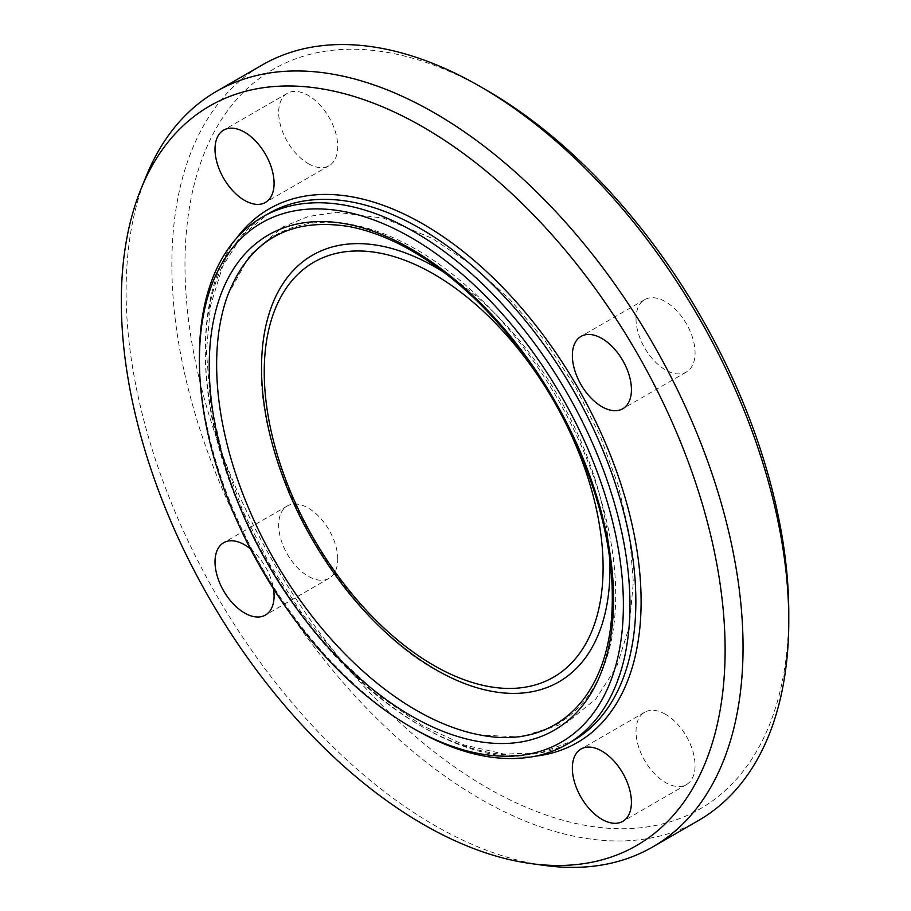 <?xml version="1.0" encoding="UTF-8"?>
<svg xmlns="http://www.w3.org/2000/svg" width="911" height="911" viewBox="0 0 911 911"><rect width="100%" height="100%" fill="white"/><g stroke="black" fill="none" stroke-linecap="round" stroke-linejoin="round"><path stroke-width="0.68" stroke-dasharray="4.55 3.42" d="M337.742 559.183A41.769 24.119 -120 0 0 319.51 517.152A41.769 24.119 -120 0 0 287.329 505.958A41.769 24.119 -120 0 0 287.329 554.195A41.769 24.119 -120 0 0 329.099 578.303A41.769 24.119 -120 0 0 337.742 559.183M250.411 548.855A41.769 24.119 60 0 1 273.494 588.836M308.214 163.616A41.769 24.119 -120 0 0 329.099 165.688A41.769 24.119 -120 0 0 329.099 117.462A41.769 24.119 -120 0 0 287.329 93.343A41.769 24.119 -120 0 0 280.93 126.811A41.769 24.119 -120 0 0 308.214 163.616M636.015 318.77A41.769 24.119 -120 0 0 654.246 360.802A41.769 24.119 -120 0 0 686.427 371.995A41.769 24.119 -120 0 0 686.427 323.769A41.769 24.119 -120 0 0 644.669 299.651A41.769 24.119 -120 0 0 636.015 318.77M665.542 714.338A41.769 24.119 -120 0 0 644.669 712.265A41.769 24.119 -120 0 0 644.669 760.503A41.769 24.119 -120 0 0 686.427 784.61A41.769 24.119 -120 0 0 692.827 751.142A41.769 24.119 -120 0 0 665.542 714.338M199.418 356.372A304.433 175.766 -120 0 0 414.687 729.221M486.884 90.383A426.952 246.494 -120 0 0 184.979 264.68A426.952 246.494 -120 0 0 486.873 787.582A426.952 246.494 -120 0 0 788.778 613.274M698.43 820.549A436.232 251.857 60 0 1 262.197 568.692A436.232 251.857 60 0 1 262.209 64.988M146.432 175.709A436.232 251.857 -120 0 0 216.465 595.099A436.232 251.857 -120 0 0 544.653 865.45M268.381 213.607A304.433 175.766 -120 0 0 268.381 565.127A304.433 175.766 -120 0 0 572.803 740.894L540.861 752.702L504.193 754.126L464.132 744.982L422.248 725.52L380.251 696.448L339.792 658.892L302.475 614.276L269.736 564.353L242.873 511.048L222.899 456.422L210.589 402.594L206.41 351.68L210.498 305.686L222.614 266.411L242.178 235.357L268.381 213.607M236.211 238.636A308.146 177.907 -120 0 0 269.144 564.683A308.146 177.907 -120 0 0 535.053 756.232M227.818 295.039L249.819 255.239L282.661 227.067L308.351 216.488L336.432 212.252L383.793 218.162L432.269 238.375L472.24 265.192L510.319 299.878L545.222 341.124L575.684 387.357L600.11 435.788L618.284 485.563L629.512 534.928L633.327 582.209L629.228 626.95L616.781 666.397L595.908 698.885L567.132 722.469L520.181 737.045L480.313 735.006A282.171 162.921 -120 0 0 615.699 594.997A282.171 162.921 -120 0 0 448.679 271.25A282.171 162.921 -120 0 0 227.226 296.656M609.732 559.331A246.357 142.241 -120 0 0 444.078 272.412M261.799 356.827A246.357 142.241 -120 0 0 444.614 674.527M287.329 505.969L223.673 542.717M329.099 578.303L265.431 615.062M329.099 165.688L265.431 202.447M287.329 93.343L223.673 130.102M686.427 371.995L622.771 408.754M644.669 299.651L581.002 336.41M644.669 712.265L581.002 749.024M686.427 784.61L622.771 821.369M261.787 357.078C252.552 464.656 347.49 629.08 445.263 674.857"/><path stroke-width="1.37" d="M273.494 588.836A41.769 24.119 60 0 1 274.086 595.942A41.769 24.119 60 0 1 265.431 615.062A41.769 24.119 60 0 1 233.25 603.868A41.769 24.119 60 0 1 215.019 561.836A41.769 24.119 60 0 1 223.673 542.717A41.769 24.119 60 0 1 250.411 548.855M244.547 200.374A41.769 24.119 60 0 1 217.262 163.57A41.769 24.119 60 0 1 223.662 130.102A41.769 24.119 60 0 1 244.547 132.175A41.769 24.119 60 0 1 271.831 168.968A41.769 24.119 60 0 1 265.431 202.447A41.769 24.119 60 0 1 244.547 200.374M572.359 355.529A41.769 24.119 60 0 1 581.002 336.41A41.769 24.119 60 0 1 613.194 347.603A41.769 24.119 60 0 1 631.425 389.623A41.769 24.119 60 0 1 622.771 408.754A41.769 24.119 60 0 1 590.59 397.56A41.769 24.119 60 0 1 572.359 355.529M601.886 751.097A41.769 24.119 60 0 1 629.171 787.901A41.769 24.119 60 0 1 622.771 821.369A41.769 24.119 60 0 1 601.886 819.296A41.769 24.119 60 0 1 574.602 782.492A41.769 24.119 60 0 1 581.002 749.024A41.769 24.119 60 0 1 601.886 751.097M411.408 727.331L414.687 729.221A304.433 175.766 -120 0 0 566.904 744.31A304.433 175.766 -120 0 0 629.957 604.938A304.433 175.766 -120 0 0 497.064 298.569A304.433 175.766 -120 0 0 262.47 217.012A304.433 175.766 -120 0 0 199.418 356.372L199.418 360.164A299.787 173.09 60 0 1 411.408 237.771A299.787 173.09 60 0 1 623.386 604.938A299.787 173.09 60 0 1 411.408 727.331A299.787 173.09 60 0 1 199.418 360.164M788.778 620.858L788.778 613.274A426.952 246.494 -120 0 0 486.884 90.383L480.325 86.591A436.232 251.857 60 0 1 788.778 620.858A436.232 251.857 60 0 1 698.43 820.549L652.697 846.957A436.232 251.857 -120 0 0 743.046 647.254A436.232 251.857 -120 0 0 552.624 208.255A436.232 251.857 -120 0 0 216.476 91.385A436.232 251.857 -120 0 0 146.432 175.709L141.194 188.52A426.952 246.494 -120 0 0 209.746 598.982A426.952 246.494 -120 0 0 530.942 863.582A426.952 246.494 -120 0 0 725.11 650.033A426.952 246.494 -120 0 0 477.99 164.538A426.952 246.494 -120 0 0 141.194 188.52M216.476 91.385L262.209 64.988A436.232 251.857 60 0 1 480.325 86.591M530.942 863.582L544.653 865.45A436.232 251.857 -120 0 0 652.697 846.957M566.904 744.31L572.803 740.894A304.433 175.766 -120 0 0 635.855 601.533A304.433 175.766 -120 0 0 502.974 295.164A304.433 175.766 -120 0 0 268.381 213.607L262.47 217.012M613.57 599.279A285.906 165.073 -120 0 0 310.321 222.022A285.906 165.073 -120 0 0 310.321 626.358A285.906 165.073 -120 0 0 613.57 599.279M535.053 756.232A308.146 177.907 -120 0 0 641.105 601.533A308.146 177.907 -120 0 0 481.224 266.707A308.146 177.907 -120 0 0 236.211 238.636M227.226 296.656A282.171 162.921 -120 0 0 275.076 561.256A282.171 162.921 -120 0 0 480.313 735.006C558.01 750.55 612.932 694.125 612.283 597.479C612.921 518.2 574.306 417.363 514.408 342.513C478.582 297.635 440.081 264.771 398.904 243.897C381.686 235.334 364.981 229.538 348.776 226.52C289.334 217.091 248.817 240.47 227.226 296.656L227.818 295.039M444.614 674.527A246.357 142.241 -120 0 0 445.342 674.903A246.357 142.241 -120 0 0 609.937 569.079A246.357 142.241 -120 0 0 609.732 559.331M444.078 272.412A246.357 142.241 -120 0 0 261.799 356.827M603.105 567.519A239.604 138.335 -120 0 0 348.959 251.356A239.604 138.335 -120 0 0 348.959 590.214A239.604 138.335 -120 0 0 603.105 567.519M261.787 357.078C260.66 381.06 263.256 406.522 269.588 433.442C283.401 490.072 309.239 542.512 347.102 590.772C377.256 628.396 409.973 656.432 445.263 674.857"/></g></svg>
